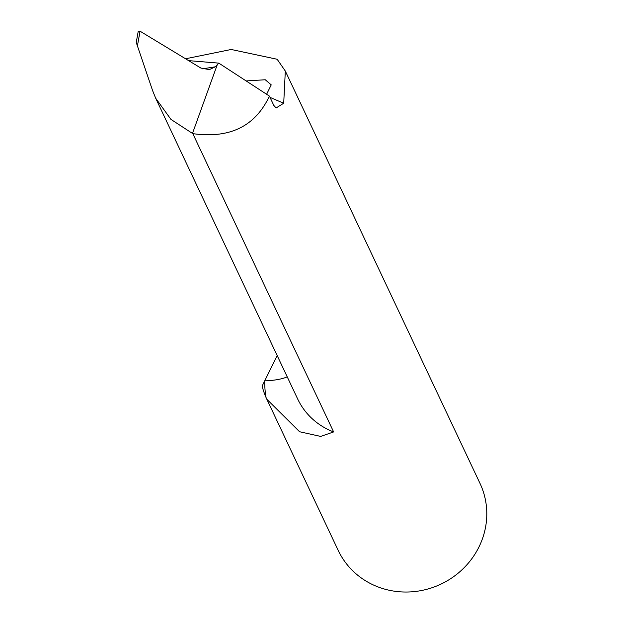 <?xml version="1.0" encoding="UTF-8"?>
<svg xmlns="http://www.w3.org/2000/svg" width="623" height="623" viewBox="0 0 623 623"><rect width="100%" height="100%" fill="white"/><g stroke="black" fill="none" stroke-linecap="round" stroke-linejoin="round"><path stroke-width="0.93" d="M192.803 133.641C229.778 138.797 255.313 126.282 269.409 96.082L273.832 105.451L276.129 107.95L283.706 103.247L285.318 71.053L479.998 483.393A78.42 74.41 154.7 0 1 440.85 584.164A78.42 74.41 154.7 0 1 338.172 550.35L266.839 399.265L299.577 431.739L320.689 436.419L333.632 431.926A70.578 66.965 154.7 0 1 297.669 398.977L155.68 98.232L170.943 119.39L192.803 133.641L333.632 431.926M266.037 397.505A78.42 74.41 154.7 0 1 262.143 386.058L264.713 380.84A101.946 96.729 -25.3 0 0 266.037 397.505L266.839 399.265M285.318 71.053L277.157 59.263L231.195 49.482L185.561 58.78M287.219 376.829A31.368 8.995 -179.4 0 1 264.713 380.84L277.165 355.538M188.621 60.633L218.813 63.133L215.363 66.793L209.398 69.597L200.918 68.086L140.043 31.197L138.259 31.15L136.242 42.45L152.658 90.756L155.68 98.232M218.813 63.133L269.409 96.082M246.14 80.928L265.266 79.76L271.231 84.868L266.613 94.26M138.259 31.15L138.368 31.75M217.123 65.127L192.476 133.439M283.706 103.247L270.016 97.375M215.363 66.793A2450.539 1113.208 35 0 1 202.413 68.842M137.395 46.024L140.043 31.197"/></g></svg>
